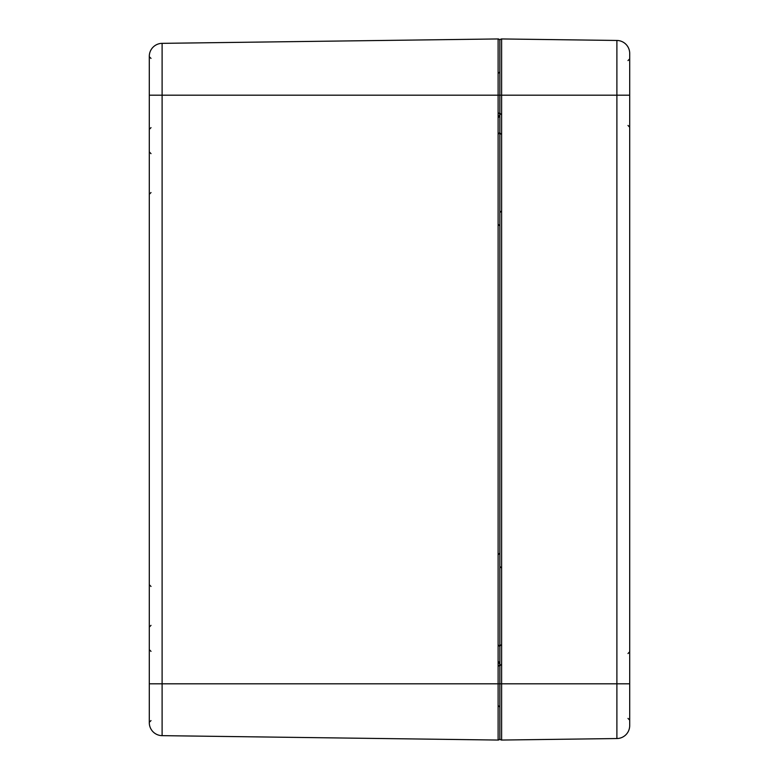 <?xml version="1.0" encoding="UTF-8"?>
<svg xmlns="http://www.w3.org/2000/svg" width="779" height="779" viewBox="0 0 779 779"><rect width="100%" height="100%" fill="white"/><g stroke="black" fill="none" stroke-linecap="round" stroke-linejoin="round"><path stroke-width="1.17" d="M149.295 721.86L149.295 683.806L162.11 683.806L162.11 43.351A12.98 12.98 0 0 0 149.295 56.331L149.295 57.14L149.295 56.331A12.98 12.98 0 0 1 162.11 43.351L498.112 38.95A1.733 1.733 0 0 1 499.865 40.683A1.733 1.733 0 0 0 498.112 38.95L498.112 740.05L162.11 735.649L162.11 683.806L499.865 683.806L499.865 40.683L499.865 738.317L499.865 683.806L501.618 683.806L501.618 38.95A1.733 1.733 0 0 0 499.865 40.683A1.733 1.733 0 0 1 501.618 38.95L616.89 40.459A12.98 12.98 0 0 1 629.705 53.439A12.98 12.98 0 0 0 616.89 40.459L616.89 738.541A12.98 12.98 0 0 0 629.705 725.561L629.705 53.439M149.295 691.703L149.295 56.692L149.295 95.194L629.705 95.194M149.295 722.669A12.98 12.98 0 0 0 162.11 735.649A12.98 12.98 0 0 1 149.295 722.669M149.295 56.692L151.009 58.415L149.295 56.692L149.295 87.297M498.112 740.05A1.733 1.733 0 0 0 499.865 738.317A1.733 1.733 0 0 0 501.618 740.05A1.733 1.733 0 0 1 499.865 738.317A1.733 1.733 0 0 1 498.112 740.05A1.733 1.733 0 0 0 499.865 738.317A1.733 1.733 0 0 0 501.618 740.05L616.89 738.541A12.98 12.98 0 0 0 629.705 725.561A12.98 12.98 0 0 1 616.89 738.541M501.618 740.05L501.618 683.806L629.705 683.806M151.009 651.361L149.295 649.628L151.009 651.361M151.009 720.585L149.295 722.308M151.009 586.441L149.295 584.708L151.009 586.441M151.009 625.362L149.295 627.095L151.009 625.362M151.009 127.639L149.295 129.372M151.009 153.638L149.295 151.905L151.009 153.638M151.009 192.559L149.295 194.292L151.009 192.559M498.132 666.493L499.865 664.769M498.132 705.453L499.865 707.176M498.161 661.313L499.865 663.046M498.161 554.775L499.865 553.041M498.161 662.208L499.865 663.942M498.161 644.837L499.865 646.56M498.161 116.792L499.865 115.058M498.161 224.225L499.865 225.959M498.161 117.687L499.865 115.954M498.161 134.163L499.865 132.44M498.132 73.547L499.865 71.824M498.132 112.507L499.865 114.231M501.579 568.115L499.865 566.382M501.579 664.146L499.865 665.879M501.579 644.399L499.865 646.132M501.579 134.601L499.865 132.868M501.579 114.854L499.865 113.121M501.579 210.885L499.865 212.618M628.001 653.532L629.705 651.799M628.001 718.413L629.705 720.137M628.001 60.587L629.705 58.863M628.001 125.468L629.705 127.201"/></g></svg>
